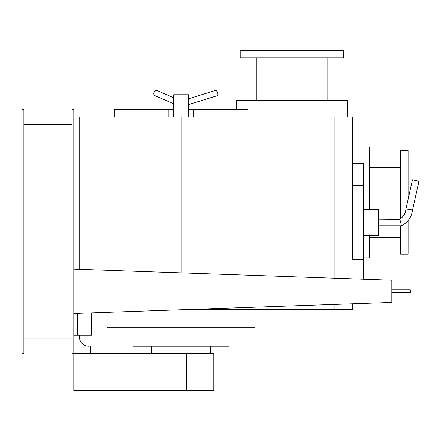 <?xml version="1.0" encoding="UTF-8"?>
<svg xmlns="http://www.w3.org/2000/svg" width="441" height="441" viewBox="0 0 441 441"><rect width="100%" height="100%" fill="white"/><g stroke="black" fill="none" stroke-linecap="round" stroke-linejoin="round"><path stroke-width="0.66" d="M391.84 292.763L410.328 292.763L410.328 289.864L391.84 289.864M73.818 313.501L73.818 269.126L391.84 280.222L391.84 302.41L73.818 313.501M91.568 312.884L91.568 335.132L77.517 335.132L77.517 313.375M77.517 335.132L73.818 335.132M173.66 103.822L154.945 95.675A2.773 2.111 -66.5 0 1 153.964 92.709A2.773 2.111 -66.5 0 1 156.494 90.455A2.773 2.111 -66.5 0 1 157.156 90.592L173.66 97.775M363.505 259.501L352.64 259.501L352.64 163.357L363.505 163.357L363.505 279.23M363.505 209.58L378.527 209.58L378.527 235.466L363.505 235.466M412.572 209.955L405.985 208.913L412.451 179.823L418.95 181.273L412.572 209.955C411.596 217.132 407.919 222.429 401.536 225.853L399.8 219.194C403.482 216.74 405.544 213.317 405.985 208.913M406.178 208.946L406.641 209.017M408.719 209.337L410.924 209.69M400.858 223.085L401.128 224.16M378.527 219.194L399.855 219.398M401.536 225.853L378.527 225.853M188.456 98.828L215.417 90.482A2.773 1.34 72.8 0 1 215.616 90.455A2.773 1.34 72.8 0 1 217.573 92.935A2.773 1.34 72.8 0 1 217.055 95.785L188.456 104.633M173.66 116.959L173.66 109.936L188.456 109.936L188.456 116.959M168.892 116.959L168.892 109.936L173.66 109.936L173.66 94.771L188.456 94.771L188.456 109.936L193.224 109.936L193.224 116.959M186.604 353.621L213.83 353.621L213.83 390.605L73.818 390.605L73.818 353.621L186.604 353.621L186.604 390.605M188.456 109.566L247.621 109.566M114.495 116.959L114.495 109.566L173.66 109.566M210.644 346.229L210.644 353.621M151.478 353.621L151.478 346.229M132.984 327.74L132.984 346.229L229.133 346.229L229.133 327.74M107.102 312.338L107.102 327.74L255.014 327.74L255.014 309.251M352.64 146.914L369.282 146.914L369.282 209.58M369.282 235.466L369.282 257.847L363.505 257.847M408.107 220.61L408.107 254.148L400.66 254.148L400.66 225.853M400.66 218.598L400.66 150.613L408.107 150.613L408.107 199.365M236.525 109.566L236.525 100.272L347.464 100.272L347.464 116.959M291.997 50.395L343.765 50.395L343.765 57.754L240.224 57.754L240.224 50.395L291.997 50.395M181.058 272.869L181.058 116.959L352.64 116.959L352.64 185.545L363.505 185.545M352.64 303.777L352.64 309.251L195.727 309.251M79.738 269.335L79.738 116.959L181.058 116.959M73.818 116.959L99.269 116.959M71.971 124.356L23.897 124.356M23.897 338.831L71.971 338.831M23.897 353.621L23.897 109.566L22.05 109.566L22.05 353.621L23.897 353.621M71.971 109.566L71.971 353.621L73.818 353.621L73.818 109.566L71.971 109.566M132.984 336.985L79.369 336.985L79.369 335.132M334.151 309.251L334.151 304.422M334.151 278.21L334.151 116.959M79.369 336.985C79.733 341.935 82.335 344.978 87.169 346.113L88.613 346.229M90.46 353.621L90.46 346.229M369.282 237.512L400.66 237.512M369.282 167.249L400.66 167.249M327.123 100.272L327.123 57.754M256.866 100.272L256.866 57.754"/></g></svg>
